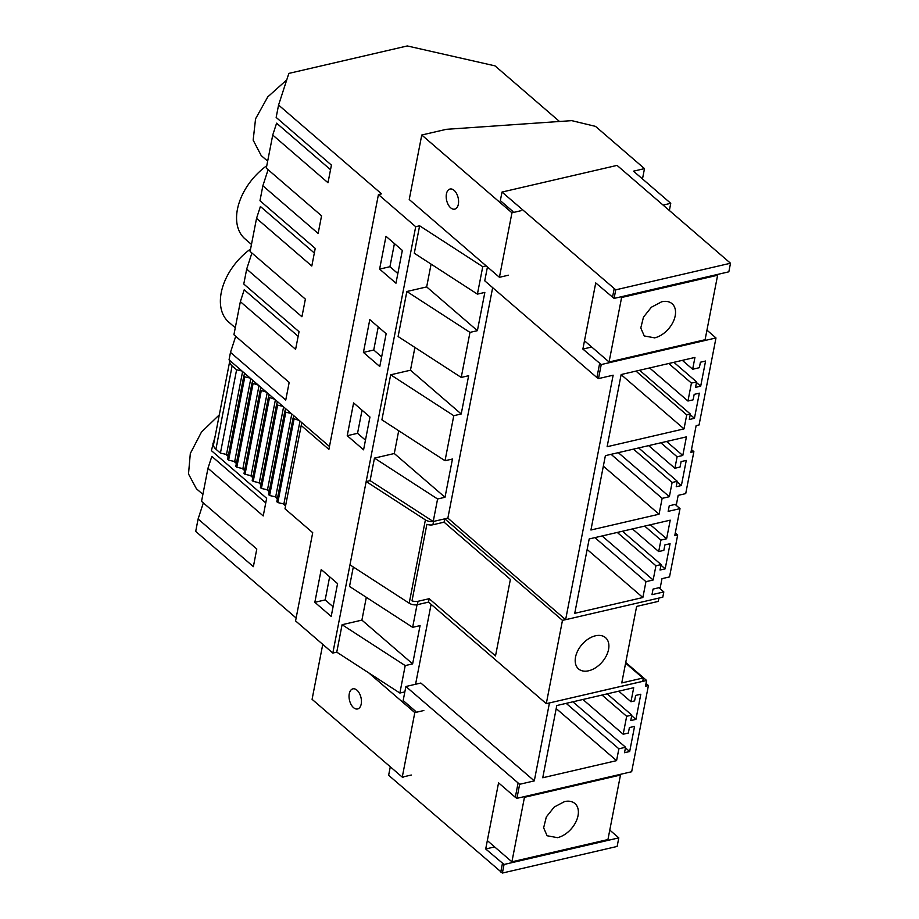 <?xml version="1.0" encoding="UTF-8"?>
<svg xmlns="http://www.w3.org/2000/svg" width="919" height="919" viewBox="0 0 919 919"><rect width="100%" height="100%" fill="white"/><g stroke="black" fill="none" stroke-linecap="round" stroke-linejoin="round"><path stroke-width="1.38" d="M687.952 401.029L691.433 383.097L696.591 381.902L695.534 387.37L700.692 386.175L705.585 361.029L700.416 362.224L699.359 367.692L692.65 369.243L694.948 357.434L621.152 374.538L607.126 446.714L684.012 428.886L686.734 414.883L690.353 414.044L689.284 419.512L694.442 418.317L699.336 393.171L694.178 394.366L693.11 399.834L687.952 401.029L649.595 367.945M691.433 383.097L668.722 363.51M696.591 381.902L673.88 362.316M700.692 386.175L696.476 382.534M692.65 369.243L682.335 360.351M684.012 428.886L621.129 374.642M686.734 414.883L635.982 371.104M690.353 414.044L639.59 370.265M694.442 418.317L690.226 414.676M706.952 330.162L715.981 337.951L699.072 424.957L696.142 425.635L695.178 430.563L690.95 452.332L693.879 451.654L685.723 493.606L678.176 495.364L676.476 504.106L669.25 505.783L668.17 511.378L680.014 508.632L674.764 535.639L677.682 534.961L669.526 576.914L661.99 578.66L660.29 587.402L653.064 589.079L651.973 594.673L663.817 591.928L662.794 597.166L565.622 619.693L613.145 375.205L598.499 378.594L601.233 364.556L582.876 349.071L591.698 347.026M715.981 337.951L601.233 364.556M589.194 538.948L574.743 613.318L642.863 597.522L645.954 581.67L653.168 579.992L655.925 565.771L661.083 564.576L660.026 570.044L665.184 568.85L670.077 543.703L664.908 544.898L663.851 550.366L658.693 551.561L660.922 540.096L666.608 538.775L670.227 520.165L589.194 538.948M677.28 481.28L676.212 486.737L681.381 485.542L686.263 460.408L681.105 461.602L680.037 467.059L674.879 468.265L677.108 456.789L682.794 455.479L686.413 436.87L605.38 455.652L590.928 530.01L659.061 514.215L662.139 498.362L669.354 496.697L672.122 482.475L677.28 481.28L638.636 447.944M398.708 430.724L394.285 453.515L374.47 458.11L370.093 480.626L433.217 521.51L447.863 518.121L492.664 287.647M447.863 518.121L565.622 619.693M663.817 591.928L658.934 587.723M693.879 451.654L691.49 449.586M677.682 534.961L675.293 532.894M730.502 263.236L615.753 289.83L502.004 192.06L617.063 165.386L730.502 263.236L728.836 271.817L614.087 298.411L595.73 282.926L582.876 349.071M680.014 508.632L675.12 504.416M499.626 277.251L500.269 277.101M599.625 363.51L596.902 377.56L598.499 378.594M487.438 266.969L484.75 280.823L596.902 377.56M666.608 538.775L650.365 524.772M660.922 540.096L644.678 526.093M658.693 551.561L632.444 528.93M665.184 568.85L660.968 565.208M661.083 564.576L622.439 531.239M655.925 565.771L617.281 532.446M653.168 579.992L602.106 535.961M645.954 581.67L594.892 537.626M642.863 597.522L587.149 549.459M672.122 482.475L633.478 449.138M669.354 496.697L618.303 452.653M662.139 498.362L611.089 454.331M659.061 514.215L603.346 466.163M682.794 455.479L666.562 441.465M677.108 456.789L660.876 442.786M674.879 468.265L648.642 445.623M681.381 485.542L677.154 481.901M336.756 652.145L342.086 624.713L405.21 665.597L399.868 693.041L336.756 652.145L332.827 653.053L415.698 226.706L419.627 225.798L414.297 253.242L477.409 294.126L482.751 266.694L486.185 265.89M477.409 294.126L484.841 292.414L477.398 330.668L469.977 332.391L461.223 377.433L468.644 375.71L461.212 413.975L453.779 415.698L445.026 460.729L452.458 459.018L445.014 497.271L437.593 498.994L433.217 521.51M444.762 518.833L562.474 620.371L546.288 703.667L646.608 680.474L625.736 662.473M565.576 619.647L562.474 620.371M658.923 598.062L658.28 601.394L636.637 606.414L621.761 682.932L642.886 678.038A3.228 2.091 -49.2 0 1 643.082 679.555L642.749 681.312L549.378 702.955M604.909 658.314A20.655 13.36 -49.2 0 1 578.556 668.929A20.655 13.36 -49.2 0 1 579.188 648.263A20.655 13.36 -49.2 0 1 605.529 637.648A20.655 13.36 -49.2 0 1 604.909 658.314M242.605 371.563L226.488 454.457L220.422 453.078L236.608 369.783L232.116 365.911A12.9 6.525 -169 0 1 229.761 361.052A12.9 6.525 -169 0 1 229.865 360.662L229.038 359.857L230.485 352.391L285.752 400.052L289.175 382.419L233.92 334.757L240.353 301.662L295.608 349.335L299.043 331.702L243.776 284.028L246.683 269.095L301.937 316.756L305.372 299.123L250.106 251.461L256.539 218.366L311.805 266.028L315.228 248.394L259.974 200.733L262.868 185.787L318.135 233.449L321.558 215.816L266.303 168.154L272.736 135.059L327.991 182.732L331.426 165.098L276.159 117.425L278.572 105.042L288.853 73.405L407.301 45.95L495.019 65.869L559.499 121.492M278.572 105.042L381.534 193.852L378.433 194.564L415.698 226.706M419.627 225.798L482.751 266.694M502.004 192.06L500.338 200.641L513.009 211.565L512.802 212.611M615.753 289.83L614.087 298.411M614.156 288.796L612.491 297.377M461.223 377.433L398.099 336.538L406.853 291.507L426.669 286.912L431.091 264.121M426.669 286.912L477.398 330.668M406.853 291.507L469.977 332.391M445.026 460.729L381.902 419.845L390.667 374.803L410.471 370.208L414.906 347.428M410.471 370.208L461.212 413.975M390.667 374.803L453.779 415.698M394.285 453.515L445.014 497.271M374.47 458.11L437.593 498.994M444.704 518.856L444.061 522.176L510.39 579.395L495.513 655.925L429.184 598.706L428.518 602.094L546.288 703.667M642.886 678.038L625.609 663.139M429.184 598.706L418.019 601.29A6.456 3.262 -169 0 1 412.011 600.842L426.887 524.312A6.456 3.262 -169 0 0 432.895 524.772L444.061 522.176M250.588 249.003A51.625 33.394 130.8 0 0 228.808 322.167L235.275 327.75M266.774 165.707A51.625 33.394 130.8 0 0 244.994 238.871L251.473 244.454M267.659 161.147L261.191 155.564L253.162 140.136L255.562 118.815L267.762 96.897L286.751 79.873M229.888 360.593L329.462 446.485M332.827 653.053L295.562 620.911L312.713 532.687L285.005 508.793L301.202 425.497L328.899 449.391L378.433 194.564M395.963 283.213L379.616 269.106L385.991 236.309L402.338 250.416L395.963 283.213M363.419 352.414L369.794 319.617L386.152 333.712L379.777 366.509L363.419 352.414L373.734 350.013L378.237 326.888M347.233 435.709L353.597 402.913L369.955 417.019L363.579 449.816L347.233 435.709L357.548 433.32L362.04 410.196M314.838 602.313L321.213 569.516L337.572 583.622L331.196 616.419L314.838 602.313L325.165 599.923L329.657 576.799M370.093 480.626L366.164 481.533L425.394 519.901L409.196 603.197L349.978 564.84M433.136 521.464A6.456 3.262 -169 0 1 425.394 519.901M428.518 602.094L417.364 604.679A6.456 3.262 -169 0 1 416.939 604.759A6.456 3.262 -169 0 1 409.196 603.197M416.939 604.759L428.576 602.14M353.31 566.989L349.519 586.448L412.642 627.332L417.019 604.817M412.642 627.332L420.075 625.609L412.631 663.874L405.21 665.597M399.868 693.041L404.842 691.881M415.572 684.264L431.103 604.323M415.652 712.42L415.825 711.49L403.154 700.554L405.888 686.504L519.649 784.286L534.295 780.886L549.436 703.001M534.295 780.886L420.856 683.035L405.888 686.504M519.649 784.286L516.915 798.335L631.663 771.73L648.423 685.517L645.494 686.194L646.608 680.474M635.649 695.43L634.592 700.898L630.974 701.737L633.708 687.711L556.788 705.539L542.75 777.761L616.569 760.645L618.878 748.801L625.575 747.25L624.518 752.718L629.676 751.524L634.569 726.378L629.4 727.572L628.343 733.04L623.185 734.235L626.666 716.303L631.824 715.108L630.767 720.576L635.925 719.382L640.807 694.236L635.649 695.43M618.809 837.864L504.06 864.469L502.383 873.05L617.131 846.445L618.809 837.864L609.779 830.087M648.423 685.517L646.023 683.449M202.892 494.353L196.425 488.77L188.498 473.963L190.325 453.469L201.456 432.091L219.319 414.825M235.712 336.308L230.485 352.391M298.147 336.297L244.213 289.784L240.353 301.662M251.909 253.012L246.683 269.095M314.332 253.001L260.399 206.476L256.539 218.366M268.095 169.705L262.868 185.787M330.53 169.693L276.596 123.18L272.736 135.059M236.608 369.783L241.938 370.989M244.672 373.344L243.811 375.986L244.81 376.859L250.14 378.065M252.863 380.42L252.001 383.062L258.342 385.141M261.065 387.485L260.203 390.138L266.533 392.206M269.267 394.561L268.405 397.203L274.735 399.283M277.458 401.626L276.608 404.28L277.607 405.141L282.937 406.347M285.66 408.702L284.798 411.344L285.798 412.217L291.139 413.424M293.862 415.779L293 418.421L299.33 420.5M302.052 422.843L301.202 425.497M203.329 502.911L198.102 518.994L195.701 531.389L296.125 618.016M342.086 624.713L361.902 620.118L366.325 597.327M379.616 269.106L389.932 266.717L394.423 243.592M397.847 273.54L389.932 266.717M381.649 356.836L373.734 350.013M365.463 440.144L357.548 433.32M333.08 606.747L325.165 599.923M361.902 620.118L412.631 663.874M516.915 798.335L515.306 797.29L518.04 783.241M515.306 797.29L498.557 782.85L485.703 848.984L494.64 846.916M635.925 719.382L631.709 715.74M631.824 715.108L607.183 693.856M626.666 716.303L602.025 695.051M623.185 734.235L582.899 699.485M629.676 751.524L625.46 747.882M625.575 747.25L572.893 701.806M618.878 748.801L566.184 703.357M616.569 760.645L556.202 708.572M630.974 701.737L618.74 691.18M402.361 777.095L402.97 777.623L403.108 776.923M504.06 864.469L485.703 848.984M502.383 873.05L388.634 775.28L390.288 766.791M198.102 518.994L253.368 566.655L256.792 549.022L201.537 501.36L207.97 468.265L263.225 515.938L266.648 498.305L211.393 450.632L215.241 435.801M212.84 443.165L213.667 443.877M265.763 502.9L211.829 456.387L207.97 468.265M220.422 453.078L215.919 449.207A12.9 6.525 -169 0 1 213.576 444.348L229.761 361.052M226.488 454.457A2.585 1.31 -169 0 1 228.36 455.456M244.81 376.859L228.613 460.155L227.613 459.293L243.811 375.986M228.613 460.155L234.69 461.533A2.585 1.31 -169 0 1 236.562 462.521M253.012 383.924L236.815 467.231L235.815 466.37L252.001 383.062M236.815 467.231L242.88 468.61A2.585 1.31 -169 0 1 244.764 469.598M261.203 391L245.017 474.296L244.017 473.434L260.203 390.138M245.017 474.296L251.082 475.674A2.585 1.31 -169 0 1 252.955 476.662M269.405 398.065L253.207 481.372L252.208 480.511L268.405 397.203M253.207 481.372L259.284 482.751A2.585 1.31 -169 0 1 261.157 483.739M277.607 405.141L261.41 488.437L260.41 487.575L276.608 404.28M261.41 488.437L267.475 489.816A2.585 1.31 -169 0 1 269.359 490.815M285.798 412.217L269.612 495.513L268.612 494.652L284.798 411.344M269.612 495.513L275.677 496.892A2.585 1.31 -169 0 1 277.549 497.88M294 419.282L277.814 502.59L276.803 501.728L293 418.421M277.814 502.59L283.879 503.968A2.585 1.31 -169 0 1 285.752 504.956M283.144 503.796L285.568 505.898M274.942 496.731L277.366 498.822M266.74 489.655L269.175 491.745M258.549 482.578L260.973 484.681M250.347 475.514L252.771 477.604M242.145 468.437L244.58 470.539M233.943 461.361L236.378 463.463M225.752 454.296L228.176 456.387M500.786 872.016L502.452 863.435M454.089 190.336A10.327 5.893 -103.1 0 0 450.057 189.027A10.327 5.893 -103.1 0 0 446.197 197.068A10.327 5.893 -103.1 0 0 450.689 207.832A10.327 5.893 -103.1 0 0 454.721 209.141A10.327 5.893 -103.1 0 0 458.581 201.1A10.327 5.893 -103.1 0 0 454.089 190.336M499.419 277.297L511.952 212.806L421.764 135.013L409.231 199.515L499.419 277.297L508.448 275.206M520.981 210.704L511.952 212.806M669.365 210.497L670.755 203.317L633.49 171.175L644.495 168.625L595.523 126.385L571.721 120.642L446.278 129.326L421.764 135.013M620.842 296.848L621.6 297.503L717.624 275.24L716.981 274.563M670.755 203.317L663.093 205.086M584.484 340.8L609.067 361.994L705.091 339.731L717.624 275.24M609.067 361.994L621.6 297.503M654.65 337.859A21.298 13.774 130.8 0 0 672.834 322.523A21.298 13.774 130.8 0 0 672.065 303.695A21.298 13.774 130.8 0 0 661.669 301.788L651.376 307.222L643.484 317.124L640.784 327.968L644.253 335.94L654.65 337.859M644.495 168.625L642.484 178.929M356.94 690.158A10.327 5.893 -103.1 0 0 352.907 688.848A10.327 5.893 -103.1 0 0 349.048 696.889A10.327 5.893 -103.1 0 0 353.539 707.641A10.327 5.893 -103.1 0 0 357.571 708.963A10.327 5.893 -103.1 0 0 361.431 700.921A10.327 5.893 -103.1 0 0 356.94 690.158M322.753 644.368L312.081 699.325L402.258 777.118L414.802 712.616L368.645 672.8M411.287 775.027L402.258 777.118M423.831 710.525L414.802 712.616M523.784 796.739L524.45 797.313L620.474 775.05L619.9 774.453M487.334 840.609L511.906 861.815L607.941 839.552L620.474 775.05M511.906 861.815L524.45 797.313M557.5 837.668A21.298 13.774 130.8 0 0 575.685 822.333A21.298 13.774 130.8 0 0 574.915 803.516A21.298 13.774 130.8 0 0 564.507 801.598L554.214 807.043L546.323 816.934L543.634 827.789L547.092 835.75L557.5 837.668M418.019 601.29L417.364 604.679M433.538 521.441L432.895 524.772M232.116 365.911L215.919 449.207M250.795 378.628L234.69 461.533M258.997 385.704L242.88 468.61M267.199 392.781L251.082 475.674M275.39 399.845L259.284 482.751M283.592 406.922L267.475 489.816M291.794 413.987L275.677 496.892M299.996 421.063L283.879 503.968"/></g></svg>
